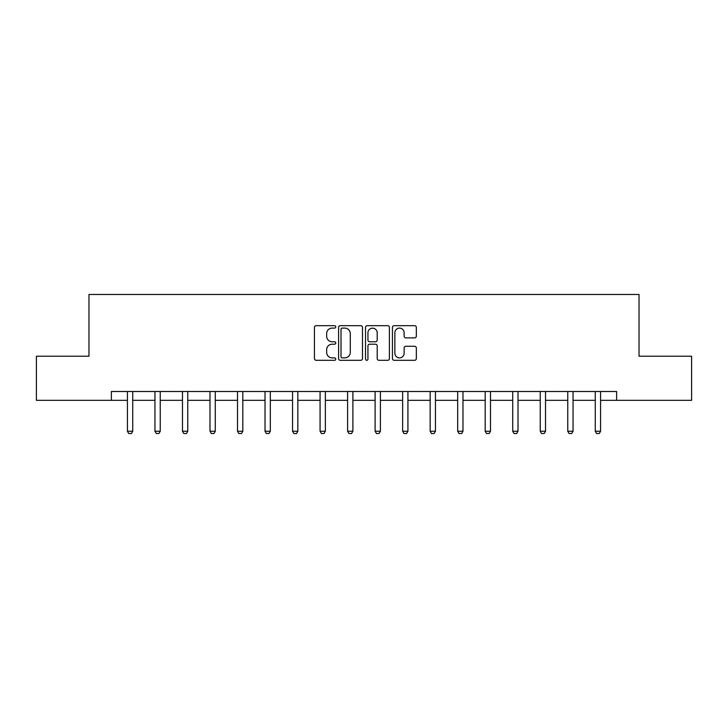<?xml version="1.0" encoding="UTF-8"?>
<svg xmlns="http://www.w3.org/2000/svg" width="728" height="728" viewBox="0 0 728 728"><rect width="100%" height="100%" fill="white"/><g stroke="black" fill="none" stroke-linecap="round" stroke-linejoin="round"><path stroke-width="1.09" d="M335.772 326.881A1.21 1.21 0 0 0 334.561 325.671L316.161 325.671A1.729 1.729 0 0 0 314.432 327.409L314.432 358.576A1.729 1.729 0 0 0 316.161 360.305L334.561 360.305A1.21 1.21 0 0 0 335.772 359.095A1.21 1.21 0 0 0 334.561 357.885L332.177 357.885A5.542 5.542 0 0 1 326.644 352.343L326.644 349.74A5.542 5.542 0 0 1 332.177 344.198L334.561 344.198A1.21 1.21 0 0 0 335.772 342.988A1.21 1.21 0 0 0 334.561 341.778L332.177 341.778A5.542 5.542 0 0 1 326.644 336.236L326.644 333.642A5.542 5.542 0 0 1 332.177 328.101L334.561 328.101A1.21 1.21 0 0 0 335.772 326.881M414.605 337.883A1.729 1.729 0 0 0 416.334 336.145L416.334 327.409A1.729 1.729 0 0 0 414.605 325.671L394.176 325.671A1.729 1.729 0 0 0 392.438 327.409L392.438 358.576A1.729 1.729 0 0 0 394.176 360.305L414.605 360.305A1.729 1.729 0 0 0 416.334 358.576L416.334 348.011A1.729 1.729 0 0 0 414.605 346.282L405.86 346.282A1.729 1.729 0 0 0 404.131 348.011L404.131 353.253A4.632 4.632 0 0 1 399.499 357.885A4.632 4.632 0 0 1 394.867 353.253L394.867 332.732A4.632 4.632 0 0 1 399.499 328.101A4.632 4.632 0 0 1 404.131 332.732L404.131 336.145A1.729 1.729 0 0 0 405.86 337.883L414.605 337.883M111.375 400.327L36.4 400.327L36.4 356.219L88.971 356.219L88.971 294.476L639.029 294.476L639.029 356.219L691.6 356.219L691.6 400.327L616.625 400.327L616.625 391.5L111.375 391.5L111.375 400.327L127.427 400.327M362.48 327.409A1.729 1.729 0 0 0 360.751 325.671L340.322 325.671A1.729 1.729 0 0 0 338.593 327.409L338.593 358.576A1.729 1.729 0 0 0 340.322 360.305L360.751 360.305A1.729 1.729 0 0 0 362.48 358.576L362.48 327.409M367.249 325.671L387.678 325.671A1.729 1.729 0 0 1 389.407 327.409L389.407 358.576A1.729 1.729 0 0 1 387.678 360.305L378.933 360.305A1.729 1.729 0 0 1 377.204 358.576L377.204 345.936A1.729 1.729 0 0 0 375.475 344.198L369.669 344.198A1.729 1.729 0 0 0 367.94 345.936L367.94 359.095A1.21 1.21 0 0 1 366.73 360.305A1.21 1.21 0 0 1 365.52 359.095L365.52 327.409A1.729 1.729 0 0 1 367.249 325.671M132.724 400.327L154.946 400.327M160.242 400.327L182.473 400.327M187.76 400.327L209.992 400.327M215.288 400.327L237.51 400.327M242.806 400.327L265.028 400.327M270.325 400.327L292.556 400.327M297.843 400.327L320.074 400.327M325.361 400.327L347.593 400.327M352.889 400.327L375.111 400.327M380.407 400.327L402.639 400.327M407.926 400.327L430.157 400.327M435.444 400.327L457.675 400.327M462.972 400.327L485.194 400.327M490.49 400.327L512.712 400.327M518.008 400.327L540.24 400.327M545.527 400.327L567.758 400.327M573.054 400.327L595.277 400.327M600.573 400.327L616.625 400.327M342.224 328.101A1.21 1.21 0 0 0 341.013 329.311L341.013 356.665A1.21 1.21 0 0 0 342.224 357.885L344.735 357.885A5.542 5.542 0 0 0 350.277 352.343L350.277 333.642A5.542 5.542 0 0 0 344.735 328.101L342.224 328.101M377.204 332.814A4.632 4.632 0 0 0 372.572 328.182A4.632 4.632 0 0 0 367.94 332.814L367.94 340.049A1.729 1.729 0 0 0 369.669 341.778L375.475 341.778A1.729 1.729 0 0 0 377.204 340.049L377.204 332.814M132.924 391.5L132.805 391.882A1.765 1.765 0 0 0 132.724 392.419L132.724 431.231L131.395 433.524L128.756 433.524L127.427 431.231L127.427 392.419A1.765 1.765 0 0 0 127.345 391.882L127.227 391.5M127.427 431.231L132.724 431.231M160.451 391.5L160.324 391.882A1.765 1.765 0 0 0 160.242 392.419L160.242 431.231L158.922 433.524L156.274 433.524L154.946 431.231L154.946 392.419A1.765 1.765 0 0 0 154.864 391.882L154.746 391.5M154.946 431.231L160.242 431.231M187.97 391.5L187.842 391.882A1.765 1.765 0 0 0 187.76 392.419L187.76 431.231L186.441 433.524L183.793 433.524L182.473 431.231L182.473 392.419A1.765 1.765 0 0 0 182.391 391.882L182.264 391.5M182.473 431.231L187.76 431.231M215.488 391.5L215.37 391.882A1.765 1.765 0 0 0 215.288 392.419L215.288 431.231L213.959 433.524L211.311 433.524L209.992 431.231L209.992 392.419A1.765 1.765 0 0 0 209.91 391.882L209.782 391.5M209.992 431.231L215.288 431.231M243.006 391.5L242.888 391.882A1.765 1.765 0 0 0 242.806 392.419L242.806 431.231L241.478 433.524L238.839 433.524L237.51 431.231L237.51 392.419A1.765 1.765 0 0 0 237.428 391.882L237.31 391.5M237.51 431.231L242.806 431.231M270.525 391.5L270.406 391.882A1.765 1.765 0 0 0 270.325 392.419L270.325 431.231L269.005 433.524L266.357 433.524L265.028 431.231L265.028 392.419A1.765 1.765 0 0 0 264.947 391.882L264.828 391.5M265.028 431.231L270.325 431.231M298.052 391.5L297.925 391.882A1.765 1.765 0 0 0 297.843 392.419L297.843 431.231L296.524 433.524L293.875 433.524L292.556 431.231L292.556 392.419A1.765 1.765 0 0 0 292.474 391.882L292.347 391.5M292.556 431.231L297.843 431.231M325.571 391.5L325.452 391.882A1.765 1.765 0 0 0 325.361 392.419L325.361 431.231L324.042 433.524L321.394 433.524L320.074 431.231L320.074 392.419A1.765 1.765 0 0 0 319.992 391.882L319.865 391.5M320.074 431.231L325.361 431.231M353.089 391.5L352.971 391.882A1.765 1.765 0 0 0 352.889 392.419L352.889 431.231L351.56 433.524L348.912 433.524L347.593 431.231L347.593 392.419A1.765 1.765 0 0 0 347.511 391.882L347.392 391.5M347.593 431.231L352.889 431.231M380.608 391.5L380.489 391.882A1.765 1.765 0 0 0 380.407 392.419L380.407 431.231L379.088 433.524L376.44 433.524L375.111 431.231L375.111 392.419A1.765 1.765 0 0 0 375.029 391.882L374.911 391.5M375.111 431.231L380.407 431.231M408.135 391.5L408.008 391.882A1.765 1.765 0 0 0 407.926 392.419L407.926 431.231L406.606 433.524L403.958 433.524L402.639 431.231L402.639 392.419A1.765 1.765 0 0 0 402.548 391.882L402.429 391.5M402.639 431.231L407.926 431.231M435.653 391.5L435.526 391.882A1.765 1.765 0 0 0 435.444 392.419L435.444 431.231L434.125 433.524L431.476 433.524L430.157 431.231L430.157 392.419A1.765 1.765 0 0 0 430.075 391.882L429.948 391.5M430.157 431.231L435.444 431.231M463.172 391.5L463.054 391.882A1.765 1.765 0 0 0 462.972 392.419L462.972 431.231L461.643 433.524L458.995 433.524L457.675 431.231L457.675 392.419A1.765 1.765 0 0 0 457.594 391.882L457.475 391.5M457.675 431.231L462.972 431.231M490.69 391.5L490.572 391.882A1.765 1.765 0 0 0 490.49 392.419L490.49 431.231L489.161 433.524L486.522 433.524L485.194 431.231L485.194 392.419A1.765 1.765 0 0 0 485.112 391.882L484.994 391.5M485.194 431.231L490.49 431.231M518.218 391.5L518.09 391.882A1.765 1.765 0 0 0 518.008 392.419L518.008 431.231L516.689 433.524L514.041 433.524L512.712 431.231L512.712 392.419A1.765 1.765 0 0 0 512.63 391.882L512.512 391.5M512.712 431.231L518.008 431.231M545.736 391.5L545.609 391.882A1.765 1.765 0 0 0 545.527 392.419L545.527 431.231L544.207 433.524L541.559 433.524L540.24 431.231L540.24 392.419A1.765 1.765 0 0 0 540.158 391.882L540.03 391.5M540.24 431.231L545.527 431.231M573.255 391.5L573.136 391.882A1.765 1.765 0 0 0 573.054 392.419L573.054 431.231L571.726 433.524L569.078 433.524L567.758 431.231L567.758 392.419A1.765 1.765 0 0 0 567.676 391.882L567.549 391.5M567.758 431.231L573.054 431.231M600.773 391.5L600.655 391.882A1.765 1.765 0 0 0 600.573 392.419L600.573 431.231L599.244 433.524L596.605 433.524L595.277 431.231L595.277 392.419A1.765 1.765 0 0 0 595.195 391.882L595.076 391.5M595.277 431.231L600.573 431.231"/></g></svg>
